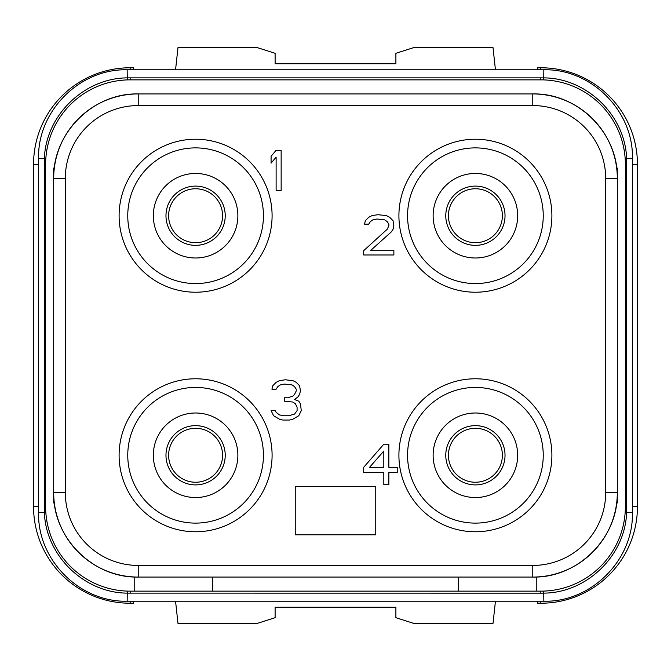 <?xml version="1.0" encoding="UTF-8"?>
<svg xmlns="http://www.w3.org/2000/svg" width="671" height="671" viewBox="0 0 671 671"><rect width="100%" height="100%" fill="white"/><g stroke="black" fill="none" stroke-linecap="round" stroke-linejoin="round"><path stroke-width="1.01" d="M134.2 576.968A84.546 84.546 0 0 0 138.226 577.06C93.051 578.226 52.514 537.689 53.68 492.514A84.546 84.546 0 0 0 134.2 576.968L134.2 591.151L130.174 591.151A84.546 84.546 0 0 1 45.628 506.605L45.628 164.395A84.546 84.546 0 0 1 130.174 79.849L540.826 79.849A84.546 84.546 0 0 1 625.372 164.395L625.372 506.605A84.546 84.546 0 0 1 540.826 591.151L536.8 591.151L536.8 576.968A84.546 84.546 0 0 0 617.32 492.514C618.486 537.689 577.949 578.226 532.774 577.06A84.546 84.546 0 0 0 536.8 576.968M617.32 168.018L617.32 178.486A84.546 84.546 0 0 0 532.774 93.94C577.949 92.774 618.486 133.311 617.32 178.486L617.32 502.982M138.226 105.565L138.226 93.94A84.546 84.546 0 0 0 53.68 178.486C52.514 133.311 93.051 92.774 138.226 93.94L532.774 93.94L532.774 105.565A72.921 72.921 0 0 1 605.695 178.486L605.695 492.514A72.921 72.921 0 0 1 532.774 565.435L138.226 565.435A72.921 72.921 0 0 1 65.305 492.514L65.305 178.486A72.921 72.921 0 0 1 138.226 105.565L532.774 105.565M53.68 502.982L53.68 168.018M532.774 565.435L532.774 577.06L138.226 577.06L138.226 565.435M458.293 577.06L458.293 591.151L540.826 591.151L540.826 593.164L127.154 593.122C84.227 592.904 45.838 555.655 44.387 512.644L44.387 158.356C45.838 115.337 84.227 78.096 127.154 77.878L543.846 77.878C586.773 78.096 625.162 115.345 626.613 158.356L626.613 512.644C625.162 555.663 586.773 592.904 543.846 593.122L540.826 593.164M134.2 591.151L212.707 591.151L212.707 577.06M458.293 591.151L212.707 591.151M542.478 591.134L540.826 591.151M581.354 580.801L580.298 581.371M571.617 585.347L569.587 586.11M564.185 587.863L562.55 588.316M625.288 510.304L625.179 512.367L632.418 512.644C633.634 559.983 591.168 602.441 543.846 601.216L543.711 591.101M632.418 512.644L632.418 158.356L625.179 158.633L625.288 160.696M553.206 80.763L553.634 80.822M562.55 82.684L563.187 82.86M570.417 85.2L571.617 85.653M580.289 89.629L581.086 90.048M621.581 139.367L621.74 139.878M128.522 79.866L542.478 79.866M89.646 90.199L90.702 89.629M99.383 85.653L101.413 84.89M106.815 83.137L108.45 82.684M45.712 160.696L45.821 158.633L38.583 158.356C37.366 111.017 79.832 68.559 127.154 69.784L127.289 79.899M543.846 601.216L127.154 601.216C79.815 602.432 37.358 559.966 38.583 512.644L45.821 512.367L45.712 510.304M117.794 590.237L117.366 590.178M108.45 588.316L107.813 588.14M100.583 585.8L99.383 585.347M90.711 581.371L89.914 580.952M49.419 531.633L49.26 531.122M130.174 593.164L130.174 591.151L128.522 591.134M47.071 148.853L46.643 151.31M134.2 79.849L130.174 79.849L130.174 77.836M540.826 77.836L540.826 79.849L536.8 79.849M624.349 151.302L623.988 149.147M622.671 143.208L622.327 141.908M623.929 522.147L624.357 519.69M46.651 519.698L47.012 521.853M48.329 527.792L48.673 529.092M38.583 506.605L33.55 506.605L33.55 164.395A96.624 96.624 0 0 1 130.174 67.771L133.47 67.771L133.588 69.784M33.55 506.605A96.624 96.624 0 0 0 130.174 603.229L133.47 603.229L133.588 601.216M175.559 601.216L177.974 623.359L257.396 623.359L275.11 617.689L275.11 607.255L395.89 607.255L395.89 617.689L413.604 623.359L493.026 623.359L495.441 601.216M537.412 601.216L537.53 603.229L540.826 603.229A96.624 96.624 0 0 0 637.45 506.605L637.45 164.395A96.624 96.624 0 0 0 540.826 67.771L537.53 67.771L537.412 69.784M175.559 69.784L177.974 47.641L257.396 47.641L275.11 53.311L275.11 63.745L395.89 63.745L395.89 53.311L413.604 47.641L493.026 47.641L495.441 69.784M448.429 215.726A26.974 26.974 0 0 0 475.403 242.701A26.974 26.974 0 0 0 502.378 215.726A26.974 26.974 0 0 0 475.403 188.752A26.974 26.974 0 0 0 448.429 215.726A26.974 26.974 0 0 1 475.403 188.752A26.974 26.974 0 0 1 502.378 215.726A26.974 26.974 0 0 1 475.403 242.701A26.974 26.974 0 0 1 448.429 215.726M153.323 455.273A42.273 42.273 0 0 1 195.596 413A42.273 42.273 0 0 1 237.87 455.273A42.273 42.273 0 0 1 195.596 497.547A42.273 42.273 0 0 1 153.323 455.273M195.596 387.435A67.838 67.838 0 0 1 263.435 455.273A67.838 67.838 0 0 1 195.596 523.112A67.838 67.838 0 0 1 127.758 455.273A67.838 67.838 0 0 1 195.596 387.435M195.596 378.78A76.494 76.494 0 0 0 119.103 455.273A76.494 76.494 0 0 0 195.596 531.768A76.494 76.494 0 0 0 272.09 455.273A76.494 76.494 0 0 0 195.596 378.78M475.403 378.78A76.494 76.494 0 0 0 398.91 455.273A76.494 76.494 0 0 0 475.403 531.768A76.494 76.494 0 0 0 551.898 455.273A76.494 76.494 0 0 0 475.403 378.78M475.403 139.232A76.494 76.494 0 0 0 398.91 215.726A76.494 76.494 0 0 0 475.403 292.22A76.494 76.494 0 0 0 551.898 215.726A76.494 76.494 0 0 0 475.403 139.232M195.596 139.232A76.494 76.494 0 0 0 119.103 215.726A76.494 76.494 0 0 0 195.596 292.22A76.494 76.494 0 0 0 272.09 215.726A76.494 76.494 0 0 0 195.596 139.232M475.403 387.435A67.838 67.838 0 0 1 543.242 455.273A67.838 67.838 0 0 1 475.403 523.112A67.838 67.838 0 0 1 407.565 455.273A67.838 67.838 0 0 1 475.403 387.435M517.677 455.273A42.273 42.273 0 0 1 475.403 497.547A42.273 42.273 0 0 1 433.13 455.273A42.273 42.273 0 0 1 475.403 413A42.273 42.273 0 0 1 517.677 455.273M475.403 147.888A67.838 67.838 0 0 1 543.242 215.726A67.838 67.838 0 0 1 475.403 283.565A67.838 67.838 0 0 1 407.565 215.726A67.838 67.838 0 0 1 475.403 147.888M517.677 215.726A42.273 42.273 0 0 1 475.403 258A42.273 42.273 0 0 1 433.13 215.726A42.273 42.273 0 0 1 475.403 173.454A42.273 42.273 0 0 1 517.677 215.726M195.596 147.888A67.838 67.838 0 0 1 263.435 215.726A67.838 67.838 0 0 1 195.596 283.565A67.838 67.838 0 0 1 127.758 215.726A67.838 67.838 0 0 1 195.596 147.888M237.87 215.726A42.273 42.273 0 0 1 195.596 258A42.273 42.273 0 0 1 153.323 215.726A42.273 42.273 0 0 1 195.596 173.454A42.273 42.273 0 0 1 237.87 215.726M295.24 486.475L295.24 534.787L375.76 534.787L375.76 486.475L295.24 486.475M281.149 190.564L281.149 150.304L276.116 150.304L271.084 156.301L271.084 163.154L276.116 157.157L276.116 190.564L281.149 190.564M363.682 250.694L363.682 254.98L393.877 254.98L393.877 250.694L370.392 250.694L391.361 231.856L393.038 229.281L393.877 225.859L393.038 220.717L389.683 217.287L386.328 215.576L377.941 214.72L372.07 215.576L368.715 217.287L365.36 220.717L364.521 224.139L368.715 224.139L370.392 221.573L372.908 219.862L377.102 219.006L384.651 219.862L387.167 221.573L388.845 224.139L388.845 225.859L387.167 229.281L363.682 250.694M298.763 415.76L301.279 410.627L300.44 403.774L298.763 401.199L294.569 399.488L297.924 396.922L299.601 394.347L300.44 390.925L299.601 385.783L296.246 382.353L292.892 380.642L285.343 379.786L279.471 380.642L276.116 382.353L272.762 385.783L271.923 389.205L276.116 389.205L277.794 386.639L280.31 384.928L284.504 384.072L292.053 384.928L294.569 386.639L296.246 389.205L296.246 390.925L294.569 394.347L292.892 396.058L287.859 397.777L284.504 397.777L284.504 401.199L292.892 402.055L295.408 403.774L297.085 407.196L297.085 410.627L294.569 414.049L288.698 415.76L283.665 415.76L279.471 414.904L276.116 412.338L275.278 410.627L271.084 410.627L273.6 415.76L279.471 419.19L282.827 420.046L289.536 420.046L292.892 419.19L298.763 415.76M383.812 444.202L363.682 467.326L363.682 472.468L383.812 472.468L383.812 484.462L388.845 484.462L388.845 472.468L397.232 472.468L397.232 467.326L388.845 467.326L388.845 444.202L383.812 444.202M369.553 467.326L383.812 451.055L383.812 467.326L369.553 467.326M168.622 215.726A26.974 26.974 0 0 1 195.596 188.752A26.974 26.974 0 0 1 222.571 215.726A26.974 26.974 0 0 1 195.596 242.701A26.974 26.974 0 0 1 168.622 215.726M168.622 455.273A26.974 26.974 0 0 1 195.596 428.299A26.974 26.974 0 0 1 222.571 455.273A26.974 26.974 0 0 1 195.596 482.248A26.974 26.974 0 0 1 168.622 455.273M448.429 455.273A26.974 26.974 0 0 1 475.403 428.299A26.974 26.974 0 0 1 502.378 455.273A26.974 26.974 0 0 1 475.403 482.248A26.974 26.974 0 0 1 448.429 455.273M53.68 492.514L65.305 492.514M53.68 178.486L65.305 178.486M617.32 178.486L605.695 178.486M617.32 492.514L605.695 492.514M127.289 591.101L127.154 601.216M625.372 506.605L626.781 506.605M625.372 164.395L626.781 164.395M543.711 79.899L543.846 69.784C591.185 68.568 633.642 111.034 632.418 158.356M45.628 164.395L44.219 164.395M45.628 506.605L44.219 506.605M38.583 164.395L33.55 164.395M130.174 601.216L130.174 603.229M540.826 69.784L540.826 67.771M632.418 164.395L637.45 164.395M632.418 506.605L637.45 506.605M540.826 601.216L540.826 603.229M445.779 215.726A29.625 29.625 0 0 0 475.403 245.351A29.625 29.625 0 0 0 505.028 215.726A29.625 29.625 0 0 0 475.403 186.102A29.625 29.625 0 0 0 445.779 215.726M165.972 215.726A29.625 29.625 0 0 0 195.596 245.351A29.625 29.625 0 0 0 225.221 215.726A29.625 29.625 0 0 0 195.596 186.102A29.625 29.625 0 0 0 165.972 215.726M165.972 455.273A29.625 29.625 0 0 0 195.596 484.898A29.625 29.625 0 0 0 225.221 455.273A29.625 29.625 0 0 0 195.596 425.649A29.625 29.625 0 0 0 165.972 455.273M445.779 455.273A29.625 29.625 0 0 0 475.403 484.898A29.625 29.625 0 0 0 505.028 455.273A29.625 29.625 0 0 0 475.403 425.649A29.625 29.625 0 0 0 445.779 455.273M130.174 69.784L130.174 67.771M127.154 69.784L543.846 69.784M38.583 512.644L38.583 158.356"/></g></svg>
